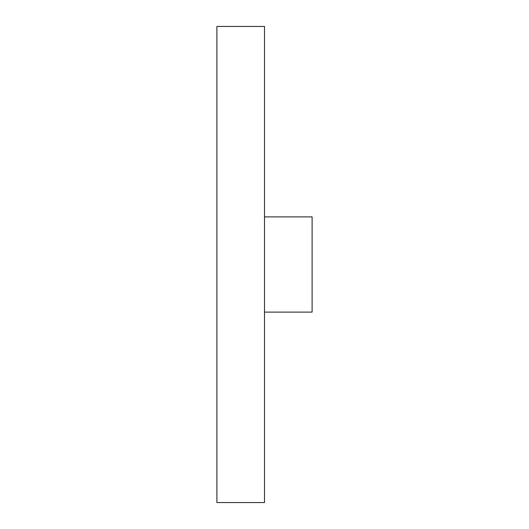 <?xml version="1.0" encoding="UTF-8"?>
<svg xmlns="http://www.w3.org/2000/svg" width="529" height="529" viewBox="0 0 529 529"><rect width="100%" height="100%" fill="white"/><g stroke="black" fill="none" stroke-linecap="round" stroke-linejoin="round"><path stroke-width="0.79" d="M264.5 264.5L264.5 502.55L216.89 502.55L216.89 26.45L264.5 26.45L264.5 264.5M264.5 216.89L312.11 216.89L312.11 312.11L264.5 312.11"/></g></svg>
